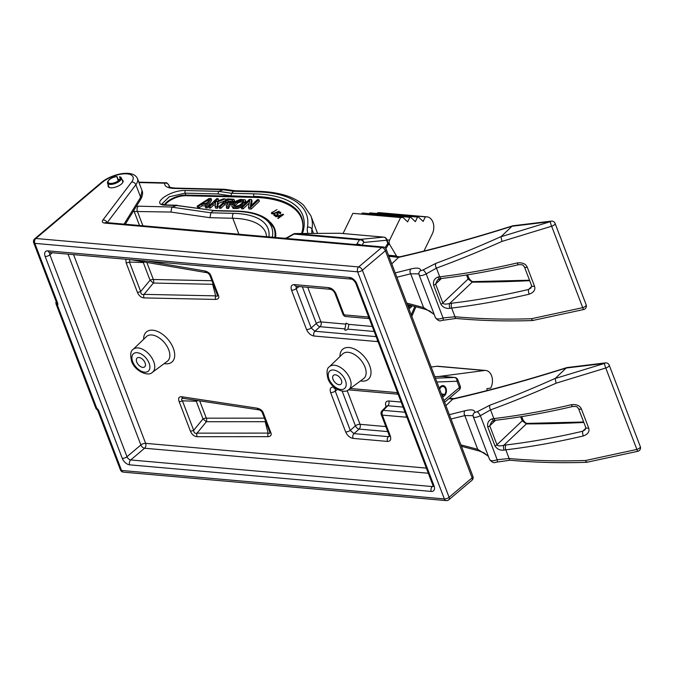 <?xml version="1.0" encoding="UTF-8"?>
<svg xmlns="http://www.w3.org/2000/svg" width="674" height="674" viewBox="0 0 674 674"><rect width="100%" height="100%" fill="white"/><g stroke="black" fill="none" stroke-linecap="round" stroke-linejoin="round"><path stroke-width="1.01" d="M449.095 497.294A3.555 1.466 159.1 0 1 444.351 498.92A3.555 2.469 95 0 0 446.23 500.605A3.555 3.555 0 0 0 448.842 499.779A3.555 2.098 -130.2 0 0 449.095 497.294L472.129 477.832A3.555 2.098 49.8 0 1 471.876 480.326L471.876 480.326A3.555 3.555 0 0 0 472.904 476.341A3.555 1.466 159.1 0 1 472.129 477.832L385.41 250.736A3.555 1.466 -20.9 0 0 386.185 249.245A3.555 3.555 0 0 0 383.169 246.97A3.555 2.469 95 0 0 381.703 247.493A3.555 2.098 49.8 0 1 385.41 250.736L362.376 270.198L449.095 497.294M96.247 408.402L96.744 408.208L57.501 305.432L56.102 302.323L56.026 303.932L57.501 305.432A4.145 2.443 49.8 0 0 57.534 302.82L34.829 243.365A3.555 2.469 -85 0 1 35.865 238.486A3.555 2.098 -130.2 0 0 34.728 238.798A3.555 3.555 0 0 0 33.7 242.775A3.555 1.466 -20.9 0 0 34.829 243.365L357.633 271.824A3.555 1.466 -20.9 0 0 362.376 270.198A3.555 2.098 -130.2 0 0 358.669 266.946A3.555 2.469 95 0 0 357.633 271.824L444.351 498.92L121.547 470.46A3.555 1.466 159.1 0 1 120.419 469.871A3.555 3.555 0 0 0 123.426 472.145A3.555 2.469 -85 0 1 121.547 470.46L98.842 410.997A3.555 1.466 159.1 0 1 97.713 410.415L120.419 469.871M122.07 179.806A7.995 3.303 159.1 0 1 122.786 182.46A7.995 3.303 159.1 0 1 110.662 187.776A7.995 3.303 159.1 0 1 109.466 187.549A7.995 3.303 159.1 0 1 108.236 185.089M118.135 179.537A7.995 3.303 159.1 0 1 119.829 179.41M104.689 223.069A7.111 2.932 159.1 0 1 102.954 219.968L131.657 182.014A18.661 7.7 -20.9 0 0 125.103 173.808A18.661 7.7 -20.9 0 0 102.221 182.427L35.865 238.486L358.669 266.946L381.703 247.493L104.689 223.069A3.555 2.469 -85 0 1 106.155 222.546L383.169 246.97M284.74 238.293L286.602 237.888L286.298 238.47L356.386 244.645C356.95 243.786 358.795 244.022 361.921 245.361M285.911 238.739A3.555 2.469 95 0 0 286.298 238.47L294.024 234.08A3.555 2.469 -85 0 1 295.271 233.558A3.555 1.685 -90.4 0 0 295.153 233.549A3.555 3.555 0 0 0 293.426 234.013A3.555 1.121 60.4 0 1 294.024 234.08L359.52 239.86A3.555 2.814 33.2 0 1 363.817 242.455L362.064 245.117M431.158 367.018L436.752 366.285A11.104 7.717 -85 0 1 437.931 366.26L485.684 370.464A11.104 7.717 -85 0 1 491.295 386.758L490.723 388.114L486.948 388.612L486.99 390.575M460.881 444.874L477.706 449.305L488.313 456.155M473.022 415.656L464.824 415.572L451.016 419.026M448.817 398.73L452.76 399.143L453.678 398.654C489.004 390.617 526.731 380.262 566.859 367.574L605.412 362.898A3.555 1.946 82.3 0 0 604.586 363.396L555.149 378.51L556.109 383.177C533.471 393.279 511.625 402.184 490.554 409.893L480.36 415.681C476.4 417.619 474.016 417.897 473.215 416.524A3.555 3.395 -0.1 0 1 473.013 415.411L473.013 415.411A3.555 3.395 -0.1 0 1 474.833 412.446C474.673 409.767 471.421 409.202 465.06 410.744L449.356 414.678M555.149 378.51L566.202 367.996C526.006 380.709 488.195 391.089 452.751 399.16L445.902 405.638M438.639 376.53L484.505 370.489A11.104 7.717 -85 0 1 485.684 370.464M637.84 451.294L586.591 462.322C560.38 463.19 534.878 462.49 510.083 460.224A3.555 1.323 95.2 0 1 509.123 458.514C533.985 460.738 559.487 461.395 585.63 460.494L636.863 449.432A3.555 0.548 75.9 0 0 637.84 451.294A3.555 3.555 0 0 0 640.3 446.584L609.203 365.148A3.555 3.555 0 0 0 605.412 362.898M586.978 461.842C586.565 462.752 586.119 462.305 585.63 460.494M555.258 378.367C532.763 388.468 511.044 397.382 490.099 405.099A3.555 1.963 -110.2 0 0 490.554 409.893L493.874 418.579A370.228 152.754 -20.9 0 0 571.384 404.712C576.548 404.147 579.893 405.588 581.409 409.017L588.646 427.973C589.792 431.529 588.014 434.199 583.313 435.968A3.555 1.011 -103.2 0 1 582.698 431.242A366.673 151.288 159.1 0 1 505.93 444.975A18.367 7.574 -20.9 0 0 503.781 445.312C499.661 446.205 497.395 446.019 496.974 444.756L489.737 425.808L491.675 421.646L495.575 420.273L489.737 425.808A3.555 1.466 -20.9 0 1 487.765 427.021C487.066 422.994 488.524 420.273 492.138 418.84A3.555 1.306 79.4 0 0 493.646 420.576M640.3 446.584A3.555 1.466 -20.9 0 1 636.863 449.432L605.774 368.004L556.109 383.177M571.384 404.712A3.555 1.011 76.8 0 0 572.731 406.481C577.963 406.228 576.961 407.138 578.553 408.613L585.79 427.56L585.133 429.742L582.698 431.242L585.908 428.201M583.313 435.968A370.228 152.754 159.1 0 1 505.812 449.828A14.811 6.108 -20.9 0 0 504.068 450.097A3.555 1.306 -100.6 0 1 503.773 445.312L526.369 423.912A955.075 394.063 -20.9 0 0 583.844 422.463M490.099 405.099L477.243 411.73A3.555 0.674 -123.4 0 1 480.36 415.681L497.185 459.735A3.555 1.011 68.9 0 1 497.083 462.061C494.859 462.111 493.983 464.487 489.61 459.55L489.543 459.28C490.52 461.126 493.065 461.269 497.185 459.735L509.123 458.514L505.812 449.828A3.555 1.685 -96.8 0 1 505.93 444.975M504.068 450.097C500.091 450.561 497.075 449.179 495.002 445.969L487.765 427.021M489.61 459.55L473.215 416.524M465.06 410.744A3.555 2.553 -104.4 0 0 464.824 415.572L477.706 449.305A3.555 1.896 104.4 0 0 478.793 450.881L478.793 450.881A3.555 1.896 104.4 0 0 478.801 450.881L483.991 452.81L488.431 456.458M566.202 367.996L566.859 367.574M566.168 368.038L604.586 363.396A3.555 0.674 -108.7 0 0 605.774 368.004A3.555 1.466 -20.9 0 0 609.203 365.148M520.673 416.776L522.224 420.846L526.369 423.912A3.555 2.199 90 0 1 527.515 423.382L583.667 421.991M441.419 393.902L444.933 394.459A4.903 3.404 95 0 0 445.733 392.698A4.903 3.404 95 0 0 445.961 390.162A4.903 3.404 95 0 0 443.197 386.278A4.903 3.404 95 0 0 439.574 389.075M442.051 395.554L443.163 395.655A4.667 3.244 -85 0 1 442.161 395.79A4.667 3.244 -85 0 1 442.136 395.781M439.667 389.319A4.667 3.244 -85 0 1 442.986 386.497A4.667 3.244 -85 0 1 445.649 389.345A4.667 3.244 -85 0 1 444.874 394.206M442.228 396.026A4.903 3.404 95 0 0 443.281 395.849L443.163 395.655M443.281 395.849L442.523 396.556A5.552 3.859 -85 0 1 442.439 396.573M442.481 396.674A5.552 3.859 95 0 0 444.377 395.865A5.552 3.859 95 0 0 446.382 389.799A5.552 3.859 95 0 0 443.062 385.604A5.552 3.859 95 0 0 440.771 386.413A5.552 3.859 95 0 0 439.33 388.426M442.852 376.437A3.555 2.469 95 0 0 442.641 376.404A3.555 2.469 95 0 0 442.422 376.404A3.555 2.544 -92.1 0 0 442.195 376.395L442.195 376.395A3.555 2.544 -92.1 0 0 441.967 376.421M454.79 377.474L442.641 376.404A3.555 3.555 0 0 0 442.195 376.395L434.84 376.673L442.422 376.404L454.571 377.474A3.555 2.544 87.9 0 1 457.023 381.24A3.555 1.466 -20.9 0 0 457.798 379.748A3.555 3.555 0 0 0 454.79 377.474A3.555 2.469 95 0 0 454.571 377.474L435.421 378.19M460.19 386.008A3.555 1.466 159.1 0 1 459.415 387.499A3.555 2.098 49.8 0 1 459.163 389.993L459.163 389.993A3.555 3.555 0 0 0 460.19 386.008L457.798 379.748M442.826 385.595A5.552 3.859 -85 0 1 445.944 389.993A5.552 3.859 -85 0 1 445.952 390.077M445.716 392.774A5.552 3.859 -85 0 1 445.691 392.866A5.552 3.859 -85 0 1 445.042 394.433M116.787 176.765L116.804 176.487A6.757 2.789 -20.9 0 0 108.135 180.952A6.757 2.789 -20.9 0 0 115.01 182.654A6.757 2.789 -20.9 0 0 119.601 176.731L120.199 178.787M119.601 176.731L120.587 177.094A7.406 3.058 159.1 0 1 121.337 177.894A7.406 3.058 159.1 0 1 115.507 183.387A7.406 3.058 159.1 0 1 107.503 183.176A7.406 3.058 159.1 0 1 107.756 181.592L108.135 180.952M118.43 180.303A7.406 3.058 159.1 0 1 119.045 180.244M109.811 187.642A7.406 3.058 159.1 0 1 108.868 186.757L107.503 183.176M121.337 177.894L122.702 181.475A7.406 3.058 159.1 0 1 122.592 182.764M116.804 176.487L118.228 180.893M119.475 176.874A6.513 2.688 159.1 0 1 120.292 177.658A6.513 2.688 159.1 0 1 115.17 182.494A6.513 2.688 159.1 0 1 108.118 182.3A6.513 2.688 159.1 0 1 110.41 178.913A6.513 2.688 159.1 0 1 116.602 176.622M213.759 210.507L176.639 205.519L171.887 207.171L170.918 212.057L133.494 211.451M142.913 225.79L137.353 211.24A3.555 2.283 -88.6 0 1 138.372 206.185L136.434 206.21M423.954 251.048L432.32 233.844A11.104 7.717 95 0 0 427.03 216.859L379.277 212.647A11.104 7.717 95 0 0 378.653 212.63L425.328 216.868L423.112 221.434L418.487 217.062L417.568 217.087L415.353 221.653L410.719 217.281L409.859 217.298L407.635 221.864L403.01 217.491L400.609 217.559L389.631 240.146A3.673 2.553 95 0 0 389.715 244.586L396.523 255.968A11.079 7.692 -85 0 1 396.817 256.508M377.204 213.422L377.575 212.664M418.487 217.062L369.815 212.874L417.568 217.087M369.445 213.641L369.815 212.874M410.719 217.281L362.974 213.068L409.859 217.298M361.736 213.852L362.107 213.094M403.01 217.491L352.856 213.346L343.049 233.533M427.03 216.859A11.104 7.717 95 0 0 426.406 216.843L425.328 216.868M352.856 213.346L400.609 217.559M532.839 320.066C532.426 320.976 531.98 320.529 531.491 318.718L582.724 307.656A3.555 1.466 -20.9 0 0 586.161 304.808L555.064 223.372A3.555 3.555 0 0 0 551.273 221.123A3.555 1.946 82.3 0 0 550.447 221.62L501.009 236.734L501.97 241.402C479.332 251.503 457.486 260.408 436.415 268.117L426.221 273.905A3.555 0.674 -123.4 0 0 423.103 269.954L420.694 270.67C420.534 267.991 417.282 267.426 410.921 268.968L395.217 272.903M501.97 241.402L551.635 226.228L582.724 307.656A3.555 0.548 75.9 0 0 583.701 309.518A3.555 3.555 0 0 0 586.161 304.808M419.076 274.748A3.555 3.395 -0.1 0 1 418.874 273.636L419.076 274.748C419.877 276.121 422.261 275.843 426.221 273.905L443.045 317.959A3.555 1.011 68.9 0 1 442.944 320.285C440.72 320.335 439.844 322.711 435.471 317.774L435.404 317.505C436.381 319.35 438.926 319.493 443.045 317.959L454.984 316.738A3.555 1.323 95.2 0 0 455.944 318.448C480.739 320.714 506.25 321.414 532.452 320.546L583.701 309.518M388.881 256.314L398.62 257.367C434.056 249.313 471.867 238.933 512.063 226.22L501.119 236.591C478.624 246.692 456.905 255.606 435.96 263.323A3.555 1.963 -110.2 0 0 436.415 268.117L439.734 276.803A370.228 152.754 -20.9 0 0 517.244 262.936C522.409 262.371 525.754 263.812 527.27 267.241L534.507 286.197C535.653 289.753 533.875 292.423 529.174 294.193A3.555 1.011 -103.2 0 1 528.559 289.466A366.673 151.288 159.1 0 1 451.791 303.199A18.367 7.574 -20.9 0 0 449.642 303.527C445.522 304.429 443.256 304.244 442.835 302.98L435.598 284.024L437.536 279.87L441.436 278.497L435.598 284.024A3.555 1.466 -20.9 0 1 433.626 285.245C432.927 281.218 434.385 278.497 437.999 277.065A3.555 1.306 79.4 0 0 439.507 278.8M529.174 294.193A370.228 152.754 159.1 0 1 451.673 308.052L454.984 316.738C479.846 318.962 505.348 319.619 531.491 318.718M517.244 262.936A3.555 1.011 76.8 0 0 518.592 264.697C523.824 264.452 522.822 265.362 524.414 266.837L531.651 285.784L530.994 287.966L528.559 289.466L531.769 286.425M451.791 303.199A3.555 1.685 -96.8 0 0 451.673 308.052A14.811 6.108 -20.9 0 0 449.929 308.321A3.555 1.306 -100.6 0 1 449.634 303.536M449.929 308.321C445.952 308.785 442.936 307.403 440.863 304.193L433.626 285.245M406.742 303.098L423.567 307.529A3.555 1.896 104.4 0 0 424.654 309.105L424.654 309.105A3.555 1.896 104.4 0 0 424.662 309.105L429.852 311.034L434.292 314.682M418.883 273.88L410.685 273.796L396.876 277.25M398.62 257.367L391.762 263.863M272.338 237.197A94.411 38.949 -20.9 0 0 235.765 211.333L213.051 210.777L210.911 212.807L233.608 213.355A90.56 37.365 159.1 0 1 268.909 236.903M307.959 233.465A62.792 25.907 159.1 0 1 307.454 227.205A131.582 54.291 -20.9 0 0 256.339 191.829L233.642 191.273L231.511 193.295L254.208 193.842A127.731 52.698 159.1 0 1 303.174 231.216A16.766 6.917 159.1 0 1 302.011 233.507M408.789 308.465A5.552 3.859 95 0 0 410.693 307.647A5.552 3.859 95 0 0 412.058 305.802M170.918 212.057L209.943 217.694L210.911 212.807L171.887 207.171M176.639 205.519L166.082 205.174C148.988 205.267 169.865 189.63 185.611 190.531L218.738 191.34L224.686 189.276L234.94 190.742M138.819 182.157L165.593 182.806A3.555 2.283 91.4 0 0 165.593 182.806C166.175 182.283 167.262 183.05 168.871 185.114L168.913 185.375A3.555 3.294 -173.4 0 0 164.599 183.193C164.456 186.42 167.7 188.172 174.33 188.434L223.675 189.638M169.528 186.984L168.913 185.375L169.056 186.673M223.347 189.79L233.642 191.273L235.015 190.759M398.637 257.35L399.539 256.878C434.865 248.841 472.592 238.486 512.72 225.798L551.273 221.123M512.063 226.22L512.72 225.798M512.029 226.262L550.447 221.62A3.555 0.674 -108.7 0 0 551.635 226.228A3.555 1.466 -20.9 0 0 555.064 223.372M435.96 263.323L423.103 269.954M418.958 274.048L418.874 273.636A3.555 3.395 -0.1 0 1 420.694 270.67M410.921 268.968A3.555 2.553 -104.4 0 0 410.685 273.796L423.567 307.529L434.174 314.379M218.738 191.34L231.511 193.295L231.005 195.822L253.921 196.724A125.895 51.94 159.1 0 1 301.699 217.71M166.082 205.174A1.837 1.179 -88.6 0 1 166.621 204.989C162.855 204.475 161.356 204.07 162.122 203.792L169.25 196.8L185.089 193.152L218.073 193.952L218.57 191.424M202.2 205.797L201.61 204.23L206.337 204.348L205.182 206.354L205.781 207.921L207.204 207.954L211.628 200.094L211.029 198.527L209.134 198.485L197.145 206.16L197.743 207.727L199.159 207.761L202.2 205.797L205.46 205.873M217.988 200.953L218.721 200.262L218.123 198.704L216.699 198.662L208.493 206.438L209.092 207.996L210.515 208.039L213.304 205.393L215.36 204.593M210.515 208.039L209.917 206.471L212.706 203.826L215.587 202.706L215.116 206.598L215.714 208.165L217.609 208.207L218.241 203.472L225.276 200.65M234.603 202.385L234.805 201.332L233.785 199.251L227.104 198.914L218.898 206.691L219.497 208.258L220.912 208.291L224.585 204.812L227.231 204.879M224.585 204.812L223.987 203.253L228.006 203.354L226.228 206.867L226.826 208.435L228.486 208.477L230.373 204.618L233.634 203.304M245.909 202.697L245.26 199.866L240.407 199.411L236.296 201.012L232.572 204.306L231.704 205.814L233.145 208.418L237.408 208.519L241.359 207.011M251.385 205.326L252.059 201.071L251.461 199.512L249.329 199.462L241.124 207.23L241.722 208.797L243.146 208.83L249.245 203.051M243.146 208.83L242.547 207.263L249.7 200.49L248.453 207.407L249.051 208.974L251.183 209.024L259.389 201.256L258.791 199.689L257.375 199.656L250.391 206.269L251.461 199.512M274.866 213.329L279.103 211.173L273.914 213.304L272.338 213.153L272.633 212.344L277.006 209.597L271.403 212.967L272.178 213.894L274.866 213.329M279.693 213.506L280.401 213.523L280.788 212.436L278.842 212.184L276.896 213.473L277.393 214.534L277.006 215.107L275.253 215.335L274.925 213.885L273.812 215.116L274.857 215.907L276.146 215.84L278.236 214.475L277.73 213.414L278.185 212.891L279.685 212.639L279.693 213.506M283.586 214.534L283.122 214.189L275.767 216.758L277.991 216.362L279.154 217.239L277.747 218.25L278.092 218.511L283.586 214.534M213.717 210.507L176.807 205.435M207.204 207.954L206.606 206.396L211.029 198.527M205.182 206.354L206.606 206.396M199.159 207.761L198.569 206.193L201.61 204.23M197.145 206.16L198.569 206.193M209.387 199.167L206.8 203.683L202.537 203.582L209.387 199.167M205.452 203.649L207.617 202.251M213.304 205.393L212.706 203.826M208.493 206.438L209.917 206.471M225.731 200.22L225.217 198.872L223.321 198.83L214.105 202.503L218.123 198.704M218.241 203.472L217.643 201.914L225.217 198.872M217.609 208.207L217.011 206.648L217.643 201.914M215.116 206.598L217.011 206.648M220.912 208.291L220.322 206.724L223.987 203.253M218.898 206.691L220.322 206.724M234.822 202.015L234.207 199.774M234.51 202.47L234.223 200.448M233.819 203.127L233.238 201.61L233.937 200.953M233.069 203.666L232.479 202.099L233.238 201.61M231.662 204.306L231.064 202.748L232.479 202.099M230.373 204.618L229.775 203.051L231.064 202.748M228.486 208.477L227.888 206.91L229.775 203.051M226.228 206.867L227.888 206.91M229.522 202.368L225.032 202.259L227.652 199.782L232.142 199.892L232.682 200.068L232.513 200.919L229.522 202.368M227.222 202.318L228.25 201.341L231.957 201.433M228.25 201.341L227.652 199.782M232.53 200.894L232.142 199.892M246.103 202.116L245.26 199.866M245.867 202.748L245.513 200.557M245.159 203.413L244.645 202.057L245.285 201.223M242.547 205.89L242.025 204.542L244.645 202.057M241.503 206.876L240.921 205.359L242.025 204.542M240.348 207.575L239.75 206.008L240.921 205.359M238.697 208.215L238.107 206.648L239.75 206.008M237.408 208.519L236.81 206.96L238.107 206.648M236.052 208.654L235.453 207.095L236.81 206.96M234.156 208.611L233.558 207.044L235.453 207.095M233.145 208.418L232.555 206.851L233.558 207.044M231.957 206.497L232.555 206.851M240.719 200.271L243.381 200.498L243.23 202.023L239.674 205.166L236.498 206.101L233.474 205.519L236.608 201.863L240.719 200.271L241.317 201.829L243.204 201.88L242.606 200.313M234.501 206.033L238.141 202.773L241.317 201.829M243.693 201.324L243.381 200.498M233.853 205.873L233.524 205.014M234.586 205.907L233.988 204.348M237.206 203.43L236.608 201.863M238.141 202.773L237.543 201.206M239.135 202.284L238.537 200.726M240.197 201.973L239.599 200.414M241.124 207.23L242.547 207.263M251.183 209.024L250.585 207.466L258.791 199.689M248.453 207.407L250.585 207.466M271.403 212.967L271.681 213.692M271.715 212.512L272.245 213.902M272.153 212.15L272.338 212.647M272.574 213.329L272.793 213.911M272.945 213.431L273.113 213.869M279.912 213.329L280.072 213.751M280.072 213.102L280.266 213.616M280.03 212.9L280.3 213.591M277.772 213.616L278.143 214.602M273.93 214.686L274.301 215.655M274.436 214.214L274.891 215.907M274.689 214.745L275.135 215.924M274.781 214.989L275.144 215.924M275.253 215.335L275.472 215.924M275.615 215.444L275.784 215.882M277.292 214.804L277.486 215.301M277.393 214.534L277.637 215.175M276.896 213.473L277.174 214.197M277.208 213.018L277.553 214.947M277.696 212.698L277.857 213.119M279.626 212.074L279.904 212.807M280.131 212.116L280.586 213.313M280.502 212.217L280.805 213.026M283.122 214.189L283.324 214.728M279.643 216.91L278.598 216.127L282.81 214.644L279.786 217.289M278.598 216.127L278.96 217.095M411.629 305.684A5.552 3.859 -85 0 1 411.359 306.215L411.359 306.215M407.736 305.684L411.241 306.24A4.903 3.404 95 0 0 411.587 305.676M408.368 307.336L409.48 307.437A4.667 3.244 -85 0 1 408.478 307.571A4.667 3.244 -85 0 1 408.452 307.571M408.545 307.816A4.903 3.404 95 0 0 409.598 307.63L409.48 307.437M409.598 307.63L408.84 308.338A5.552 3.859 -85 0 1 408.756 308.363M384.323 237.282A3.555 2.469 95 0 0 383.742 237.122A3.555 2.469 95 0 0 383.523 237.113A3.555 3.168 84.4 0 1 386.573 240.239A3.555 1.466 -20.9 0 0 386.75 239.396L387.988 242.64A3.555 1.466 159.1 0 1 387.811 243.483L385.039 247.712M355.99 244.915A3.555 2.469 95 0 0 356.386 244.645L359.52 239.86A3.555 2.469 95 0 1 360.767 239.337L383.523 237.113L339.848 233.263A3.555 2.469 -85 0 1 340.058 233.271A3.555 2.469 -85 0 1 340.277 233.305M466.534 275L468.085 279.07L472.23 282.136A955.075 394.063 -20.9 0 0 529.705 280.687M467.571 274.832L468.683 277.73C470.469 280.553 472.027 281.842 473.375 281.606L473.375 281.606A3.555 2.199 90 0 0 472.23 282.136L449.642 303.527M107.208 222.639L135.87 184.735L140.655 197.271L142.029 190.573L137.504 178.711C133.275 168.711 111.235 174.044 101.083 182.738L34.728 238.798M56.304 301.969A3.555 2.469 -85 0 0 56.102 302.323L56.734 301.194M136.738 362.073A5.805 3.421 -130.2 0 0 140.487 366.555A5.805 3.421 -130.2 0 0 144.649 366.875A5.805 3.421 -130.2 0 0 145.062 362.806A5.805 3.421 -130.2 0 0 141.321 358.332A5.805 3.421 -130.2 0 0 137.151 358.004A5.805 3.421 -130.2 0 0 136.738 362.073M147.438 261.15L204.93 270.982C208.148 271.849 210.17 273.509 211.004 275.961L218.368 295.237C219.429 297.748 218.544 299.138 215.714 299.424L144.042 297.908C141.102 297.613 138.886 295.734 137.386 292.263L126.122 262.776L125.819 259.237M270.763 432.447C271.807 434.915 270.948 436.314 268.193 436.651L197.12 436.701C194.154 436.466 191.913 434.578 190.38 431.057L179.124 401.569C177.987 398.132 178.871 396.523 181.786 396.75L257.249 408.2C260.501 409.025 262.548 410.677 263.399 413.162L270.763 432.447A3.555 1.466 159.1 0 1 269.634 431.857L269.634 431.857A3.555 1.466 159.1 0 1 269.608 431.739C270.232 433.323 269.743 433.778 268.126 433.104A3.555 2.57 90 0 0 268.193 436.651M378.055 341.642L313.949 336.014C310.714 335.382 308.254 333.217 306.552 329.527L291.539 290.199C290.443 286.551 291.37 284.689 294.319 284.605L328.769 287.646C332.004 288.278 334.464 290.443 336.166 294.134L344.077 314.859A3.555 1.466 159.1 0 1 342.948 314.269A3.555 3.555 0 0 0 345.956 316.544A3.555 2.469 -85 0 1 344.077 314.859L368.67 317.05M397.045 392.597L397.542 392.664M406.936 417.257L382.36 415.117L390.271 435.842C391.375 439.482 390.448 441.344 387.499 441.436L353.041 438.386C349.823 437.771 347.363 435.606 345.652 431.908L330.631 392.58C329.535 388.94 330.454 387.078 333.411 386.986L334.018 387.036M426.347 468.101L145.626 443.349A3.555 1.466 -20.9 0 0 140.883 444.975A3.555 2.098 -130.2 0 0 144.59 448.227A3.555 2.469 95 0 0 145.626 443.349L73.559 254.637M341.373 380.119A5.805 3.421 -130.2 0 0 337.632 375.637A5.805 3.421 -130.2 0 0 333.47 375.317A5.805 3.421 -130.2 0 0 333.057 379.386A5.805 3.421 -130.2 0 0 336.798 383.86A5.805 3.421 -130.2 0 0 340.96 384.18A5.805 3.421 -130.2 0 0 341.373 380.119M144.042 297.908A3.555 2.544 -88.8 0 1 144.017 294.353C141.953 294.926 140.849 293.99 140.689 291.53A3.555 1.466 159.1 0 1 137.386 292.263M218.368 295.237A3.555 1.466 159.1 0 1 217.239 294.656A3.555 1.466 159.1 0 1 217.213 294.538C217.854 296.156 217.348 296.602 215.68 295.869A3.555 2.544 91.2 0 0 215.714 299.424M126.122 262.776A3.555 1.466 -20.9 0 0 129.425 262.043L143.301 262.54L150.049 280.224L153.386 283.046L144.017 294.353L215.68 295.869L212.655 284.302L153.386 283.046A3.555 2.544 91.2 0 0 153.352 279.491A3.555 1.466 -20.9 0 0 150.049 280.224L140.689 291.53L129.425 262.043L129.897 259.6M204.93 270.982A3.555 2.351 99.7 0 0 206.522 272.633L206.522 272.633C207.71 272.726 208.83 273.636 209.884 275.371A3.555 1.466 -20.9 0 0 211.004 275.961M209.85 275.253A3.555 1.466 -20.9 0 0 209.884 275.371L217.272 294.715M143.436 261.841A3.555 1.205 -87.9 0 0 143.301 262.54A3.555 1.466 159.1 0 1 144.64 262.043M212.925 283.341A3.555 2.544 -88.8 0 1 212.655 284.302A3.555 2.519 165.4 0 0 213.136 283.889M197.12 436.701A3.555 2.57 -90 0 1 197.052 433.146C194.971 433.77 193.851 432.826 193.682 430.324A3.555 1.466 159.1 0 1 190.38 431.057M265.413 420.787A3.555 2.57 -90 0 1 265.16 421.697L206.379 421.73L197.052 433.146L268.126 433.104L265.16 421.697A3.555 2.544 165.4 0 0 265.607 421.309M264.402 418.141L206.311 418.175A3.555 1.466 -20.9 0 0 203.009 418.908L196.26 401.232A3.555 1.466 159.1 0 1 198.046 400.626M179.124 401.569A3.555 1.466 -20.9 0 0 182.427 400.836C180.977 399.067 181.416 398.267 183.758 398.427A3.555 2.384 -81.4 0 1 183.446 398.41L183.446 398.41A3.555 2.384 -81.4 0 1 181.786 396.75M257.249 408.2A3.555 2.384 98.6 0 0 258.909 409.859L183.379 398.393M258.909 409.859L258.909 409.859C260.442 410.205 261.563 411.106 262.279 412.581A3.555 1.466 -20.9 0 0 263.399 413.162M262.245 412.463A3.555 1.466 -20.9 0 0 262.279 412.581L269.667 431.924M196.42 400.381A3.555 1.196 -88.4 0 0 196.26 401.232L182.427 400.836L193.682 430.324L203.009 418.908L206.379 421.73A3.555 2.57 90 0 0 206.311 418.175L199.706 400.878M328.769 287.646A3.555 2.469 95 0 0 330.648 289.331A3.555 2.469 95 0 0 330.656 289.331C332.627 289.98 334.085 291.387 335.037 293.544L335.037 293.544A3.555 1.466 -20.9 0 0 336.166 294.134M296.45 286.147L296.198 286.29A3.555 2.469 -85 0 1 294.319 284.605M368.173 316.982A3.555 2.469 95 0 0 369.158 318.33M377.305 339.679A3.555 2.469 95 0 0 377.583 341.625M313.949 336.014A3.555 2.469 -85 0 1 314.876 331.237L311.177 327.994A3.555 1.466 159.1 0 1 306.552 329.527M291.539 290.199A3.555 1.466 -20.9 0 0 296.156 288.666L296.265 286.298M376.151 336.638L314.876 331.237L320.024 326.696A3.555 2.469 95 0 0 320.95 321.919A3.555 1.466 -20.9 0 0 316.325 323.453L302.34 286.838M346.048 324.135L346.015 323.141L348.879 324.379L347.944 329.156C345.299 330.69 344.355 330.614 345.139 328.912M382.032 410.761A3.555 3.555 0 0 0 381.24 414.527A3.555 1.466 -20.9 0 0 382.36 415.117A3.555 2.469 -85 0 1 383.287 410.34A3.555 2.14 -135.3 0 0 382.032 410.761L386.649 406.085L387.828 405.74A3.555 2.469 95 0 0 388.755 400.971C385.806 401.047 384.879 402.917 385.975 406.557A3.555 1.466 159.1 0 1 386.16 406.582M390.271 435.842A3.555 1.466 159.1 0 1 389.151 435.261L389.597 436.322M389.412 436.466L388.426 436.659A3.555 2.469 95 0 0 387.499 441.436M353.041 438.386A3.555 2.469 -85 0 1 353.968 433.618L350.269 430.374A3.555 1.466 159.1 0 1 345.652 431.908M330.631 392.58A3.555 1.466 -20.9 0 0 335.256 391.046L335.366 388.679M335.551 388.527L335.29 388.671A3.555 2.469 -85 0 1 333.411 386.986M350.295 388.477L397.053 392.605A3.555 2.469 95 0 0 398.031 393.945M387.752 431.604L359.116 429.077A3.555 2.469 95 0 0 360.042 424.3A3.555 1.466 -20.9 0 0 355.417 425.833L350.269 430.374L335.256 391.046L337.497 389.471M406.186 415.294A3.555 2.469 95 0 0 406.456 417.24M96.744 408.208A4.145 2.443 49.8 0 1 98.842 410.997M431.242 491.43L129.652 464.841A7.111 4.187 49.8 0 1 122.255 458.345L45.158 256.457A7.111 4.187 49.8 0 1 47.938 250.854L349.528 277.444A7.111 4.187 49.8 0 1 356.925 283.939L434.022 485.828A7.111 4.187 49.8 0 1 431.242 491.43A3.555 2.469 95 0 1 432.278 486.552L130.697 459.963L144.59 448.227L428.31 473.241M484.505 370.489L436.752 366.285M581.409 409.017A3.555 1.466 159.1 0 1 578.553 408.613M588.646 427.973A3.555 1.466 159.1 0 1 585.79 427.56M492.138 418.84A14.811 6.108 159.1 0 1 493.874 418.579A3.555 1.685 83.2 0 0 495.575 420.273C520.463 417.299 546.184 412.699 572.731 406.481M477.243 411.73L474.833 412.446M521.71 416.608L522.822 419.506A3.555 1.466 159.1 0 1 522.224 420.846L496.974 444.756A3.555 1.466 -20.9 0 1 495.002 445.969M443.964 400.55L459.415 387.499L457.023 381.24L436.87 381.998M209.943 217.694L232.791 218.25A87.005 35.899 159.1 0 1 265.868 232.875L266.66 236.7M238.908 234.257L232.791 218.25A3.555 2.283 91.4 0 1 233.608 213.355M388.477 255.252L396.523 255.968M389.715 244.586L388.182 244.451M389.631 240.146L386.943 239.91M378.653 212.63L426.406 216.843M527.27 267.241A3.555 1.466 159.1 0 1 524.414 266.837M534.507 286.197A3.555 1.466 159.1 0 1 531.651 285.784M437.999 277.065A14.811 6.108 159.1 0 1 439.734 276.803A3.555 1.685 83.2 0 0 441.436 278.497C466.324 275.523 492.045 270.923 518.592 264.705M411.25 314.893L414.796 306.535M172.207 207.011L138.372 206.185M138.97 182.544L164.599 183.193M224.686 189.276L175.366 188.08A3.555 2.283 91.4 0 0 174.33 188.434M165.593 182.806A3.555 2.283 91.4 0 0 164.557 183.168M256.339 191.829A3.555 2.283 -88.6 0 1 257.578 191.298L234.855 190.742M307.454 227.205A3.555 3.143 9.5 0 1 311.961 229.32A135.137 55.757 -20.9 0 0 310.832 215.705L303.553 205.157C298.262 200.338 291.185 196.783 282.305 194.474C275.026 192.579 266.786 191.517 257.578 191.298M313.528 233.431L311.961 229.32A59.236 24.441 159.1 0 0 311.944 233.44M218.073 193.952L231.005 195.822M185.611 190.531A1.837 1.179 91.4 0 0 185.089 193.152L185.822 195.064L253.921 196.724L253.812 197.381A125.423 51.746 159.1 0 1 302.929 226.835M165.13 204.888A14.339 5.914 159.1 0 1 185.712 195.721L253.812 197.381M185.712 195.721L185.822 195.064A14.811 6.108 159.1 0 0 164.405 204.778M275.624 237.492A96.719 39.909 -20.9 0 0 270.274 222.209M274.992 237.433A96.247 39.707 -20.9 0 0 274.074 228.469A96.247 39.707 -20.9 0 0 274.006 228.292M254.208 193.842A1.837 1.179 91.4 0 0 253.786 196.37A125.895 51.94 159.1 0 1 301.64 217.542C303.308 221.881 303.426 226.801 301.994 232.303L301.447 233.507M303.174 231.216A1.837 1.601 -165.2 0 0 301.994 232.303M274.807 237.417A96.247 39.707 -20.9 0 0 273.939 228.115L268.901 220.819C262.001 214.686 251.166 211.434 236.406 211.063L213.675 210.507M235.765 211.333A1.837 1.179 -88.6 0 1 236.406 211.063M339.603 233.263A3.555 1.685 89.6 0 1 339.721 233.255A3.555 1.685 89.6 0 1 339.848 233.263L295.271 233.558L360.767 239.337A3.555 3.168 -95.6 0 1 363.817 242.455L386.573 240.239L387.811 243.483A3.555 2.814 33.2 0 1 387.643 245.85L385.848 248.588M468.683 277.73A3.555 1.466 159.1 0 1 468.085 279.07L442.835 302.98A3.555 1.466 -20.9 0 1 440.863 304.193M124.05 224.13L140.655 197.271A3.555 2.57 31.7 0 1 140.622 199.445L140.622 199.445C142.61 195.856 143.082 192.899 142.029 190.573M131.657 182.014A3.555 2.704 37.1 0 1 135.87 184.735A22.217 9.166 -20.9 0 0 137.504 178.711M107.149 222.639A3.555 2.704 -142.9 0 0 102.954 219.968M102.221 182.427A3.555 2.098 -130.2 0 0 101.083 182.738M57.534 302.82A3.555 1.466 159.1 0 1 56.405 302.238L56.464 302.356M149.097 363.16A11.433 6.74 -130.2 0 0 137.184 352.704A11.433 6.74 -130.2 0 0 132.702 361.719A11.433 6.74 -130.2 0 0 144.615 372.174A11.433 6.74 -130.2 0 0 149.097 363.16M153.714 361.635A14.988 8.829 -130.2 0 0 143.832 349.932A14.988 8.829 -130.2 0 0 133.056 349.461C130.596 350.834 130.107 354.726 131.582 361.129C134.632 371.071 148.356 377.002 152.383 372.343A14.988 8.829 -130.2 0 0 153.714 361.635M152.383 372.343L167.262 361.34A16.184 9.537 -130.2 0 0 168.702 349.772A16.184 9.537 -130.2 0 0 158.028 337.143A16.184 9.537 -130.2 0 0 146.384 336.638L133.056 349.461M164.212 363.598A19.731 11.627 -130.2 0 0 173.319 348.247A19.731 11.627 -130.2 0 0 155.728 330.791A19.731 11.627 -130.2 0 0 143.655 339.258M360.531 380.903A19.731 11.627 -130.2 0 0 369.638 365.552A19.731 11.627 -130.2 0 0 352.047 348.104A19.731 11.627 -130.2 0 0 339.974 356.571M68.015 254.14L140.883 444.975L126.99 456.711A3.555 1.466 159.1 0 1 122.255 458.345M52.336 252.758L49.901 254.823L126.99 456.711A3.555 2.098 49.8 0 0 130.697 459.963A3.555 2.469 -85 0 0 129.652 464.841M45.158 256.457A3.555 1.466 -20.9 0 0 49.901 254.823A3.555 2.098 49.8 0 1 49.952 252.548M434.022 485.828A3.555 1.466 159.1 0 1 432.893 485.246L355.805 283.358A3.555 1.466 -20.9 0 0 356.925 283.939M349.528 277.444A3.555 2.469 95 0 0 351.407 279.129C352.898 279.365 354.364 280.772 355.805 283.358M50.154 252.337L49.825 252.539A3.555 2.469 -85 0 1 47.938 250.854M433.163 486.409A3.555 2.098 49.8 0 1 432.278 486.552L433.087 485.87M348.702 389.648L363.581 378.653A16.184 9.537 -130.2 0 0 365.013 367.086A16.184 9.537 -130.2 0 0 354.339 354.457A16.184 9.537 -130.2 0 0 342.704 353.943L329.375 366.774C326.915 368.139 326.418 372.031 327.893 378.443C330.951 388.384 344.675 394.307 348.702 389.648A14.988 8.829 -130.2 0 0 350.033 378.94A14.988 8.829 -130.2 0 0 340.151 367.246A14.988 8.829 -130.2 0 0 329.375 366.774M329.022 379.024A11.433 6.74 -130.2 0 0 340.934 389.479A11.433 6.74 -130.2 0 0 345.408 380.473A11.433 6.74 -130.2 0 0 333.504 370.018A11.433 6.74 -130.2 0 0 329.022 379.024M209.934 275.481L217.213 294.538M211.931 280.729L153.352 279.491L146.839 262.422M262.329 412.69L269.608 431.739M344.936 328.895L320.024 326.696A3.555 1.879 -131.4 0 1 316.325 323.453L311.177 327.994L296.156 288.666L299.155 286.551M345.829 324.118L320.95 321.919L307.732 287.309M372.259 326.443L348.879 324.379M374.171 331.473L347.944 329.156M405.023 412.252L383.287 410.34L387.828 405.74L403.052 407.088M389.311 435.758L388.426 436.659L353.968 433.618L359.116 429.077A3.555 1.879 -131.4 0 1 355.417 425.833L342.156 391.089M401.131 402.058L388.755 400.971M385.831 426.575L360.042 424.3L347.152 390.541M56.54 301.244L55.849 302.575L56.026 303.932L95.969 408.537L97.713 410.415M497.083 462.061L510.083 460.224M461.42 446.289L478.784 450.881M473.258 416.734L473.097 415.824M453.964 398.595L449.524 398.132M522.822 419.506C524.608 422.328 526.167 423.617 527.515 423.382M441.596 394.357L444.882 394.644M444.621 402.277L459.163 389.993M472.904 476.341L386.185 249.245M448.842 499.779L471.876 480.326M123.426 472.145L446.23 500.605M133.789 210.49L139.518 225.495M117.023 176.622L118.557 180.649M442.944 320.285L455.944 318.448M407.29 304.513L424.645 309.105M411.822 316.401L415.892 306.822M175.366 188.08C171.44 187.76 169.326 187.279 169.031 186.614M168.871 185.114L169.604 187.018M317.589 233.406L310.832 215.705M399.825 256.819L388.612 255.606M435.471 317.774L419.118 274.958M177.329 205.25L166.621 204.989M407.905 306.139L411.191 306.434M293.426 234.013L286.602 237.888M386.75 239.396A3.555 3.555 0 0 0 383.742 237.122L340.058 233.271A3.555 3.555 0 0 0 339.721 233.255L295.153 233.549M387.643 245.85A3.555 3.555 0 0 0 387.988 242.64M473.375 281.606L529.528 280.216M125.288 224.24L140.622 199.445M33.7 242.775L56.405 302.238M49.825 252.539L351.407 279.129M432.893 485.246L433.416 486.24M130.832 259.684L206.522 272.633M296.198 286.29L330.648 289.331M345.956 316.544L369.259 318.6M346.015 323.141L344.81 329.578M335.037 293.544L342.948 314.269M381.24 414.527L389.151 435.261M335.29 388.671L336.309 388.763M348.441 389.833L398.132 394.214"/></g></svg>
